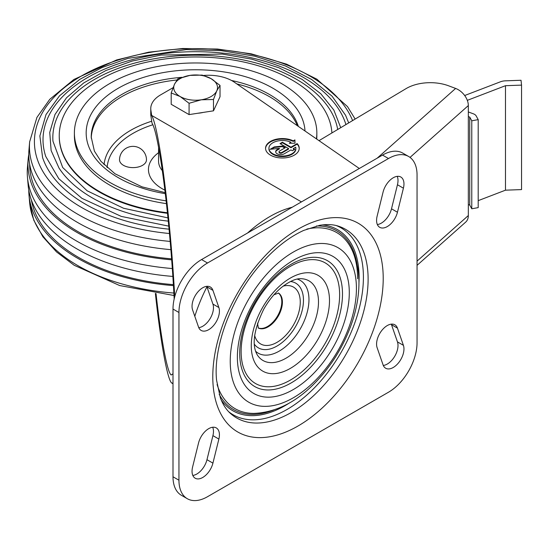 <?xml version="1.0" encoding="UTF-8"?>
<svg xmlns="http://www.w3.org/2000/svg" width="549" height="549" viewBox="0 0 549 549"><rect width="100%" height="100%" fill="white"/><g stroke="black" fill="none" stroke-linecap="round" stroke-linejoin="round"><path stroke-width="0.82" d="M142.527 165.338A13.471 7.775 0 0 0 146.013 161.852A13.471 7.775 0 0 0 146.473 159.834A13.471 13.471 0 0 0 133.002 146.363A13.471 13.471 0 0 0 119.531 159.834A13.471 7.775 0 0 0 127.848 167.02A13.471 7.775 0 0 0 142.527 165.338M28.774 190.105A166.841 96.322 0 0 0 28.98 194.909A166.841 96.322 0 0 0 173.443 285.61M31.314 199.809A165.153 95.348 0 0 0 173.381 284.622M28.774 154.441A167.665 96.802 0 0 0 28.157 159.237L27.45 167.466A168.371 97.207 0 0 0 27.45 177.08L28.157 185.308A167.665 96.802 0 0 0 172.866 276.428M27.45 177.08A168.371 97.207 0 0 0 172.331 268.543M28.157 159.237A167.665 96.802 0 0 0 171.686 259.835M29.639 164.192A165.976 95.828 0 0 0 171.611 258.84M355.141 119.064L347.517 106.623L316.869 79.166L286.578 64.151L251.188 53.823L217.473 49.046L182.81 48.49L148.704 52.169L116.642 59.944L73.841 79.495L49.781 99.314L36.927 117.404L29.646 141.868L28.98 149.637A166.841 96.322 0 0 0 170.883 249.658M348.697 122.914L345.582 115.283L332.076 96.199L311.592 79.454L285.453 65.962L254.811 56.204L221.192 50.659L186.289 49.595L127.999 58.379L102.141 67.493L79.79 79.351L59.518 95.814L45.999 114.576L39.871 135.946L42.589 157.577A155.854 89.981 0 0 0 169.071 229.18M345.918 124.575A152.601 88.101 0 0 0 167.987 53.157A152.601 88.101 0 0 0 45.773 156.479L58.832 178.748L81.938 198.34L121.295 216.409L168.783 226.147M340.737 127.677L333.826 110.02L320.746 93.701L302.128 79.413L278.796 67.733L251.778 59.162L222.276 54.077L161.077 55.051L132.096 61.076L105.936 70.505L83.743 82.92L66.498 97.797L54.975 114.535L49.753 132.405L51.126 150.55L59.004 168.042A145.965 84.272 0 0 0 168.289 221.137M337.697 129.495A142.781 82.432 0 0 0 185.445 55.428A142.781 82.432 0 0 0 52.965 141.23L62.71 167.52L87.092 190.771L123.532 208.243L167.967 217.905M59.237 135.98A136.378 78.74 0 0 0 59.237 136.255A136.378 78.74 0 0 0 167.493 213.3M331.912 132.954A136.378 78.74 0 0 0 193.234 56.979A136.378 78.74 0 0 0 59.237 135.706A136.378 78.74 0 0 0 167.431 212.744M316.698 139.069A121.226 69.991 0 0 0 316.842 135.706L316.842 132.954A121.226 69.991 0 0 0 195.616 62.963A121.226 69.991 0 0 0 74.39 132.954A121.226 69.991 0 0 0 166.134 200.845M74.39 132.954L74.39 135.706A121.226 69.991 0 0 0 166.443 203.638M316.409 138.863A121.226 69.991 0 0 0 316.842 132.954M297.311 125.68A104.392 60.266 0 0 0 236.804 83.901M176.908 79.982A104.392 60.266 0 0 0 91.244 138.149M290.229 143.241L290.936 142.266L289.296 143.248L295.005 143.193L294.909 139.892L293.276 140.867A16.834 9.724 0 0 0 275.31 139.46A16.834 9.724 0 0 0 265.551 148.278A16.834 9.724 0 0 0 282.385 157.995A16.834 9.724 0 0 0 299.226 148.278A16.834 9.724 0 0 0 297.146 143.605L290.956 147.18L282.385 142.225L280.004 143.605L288.575 148.553L281.912 152.402A1.681 0.974 0 0 1 280.072 152.615A1.681 0.974 0 0 1 279.036 151.716L279.036 152.265A1.681 0.974 0 0 0 280.072 153.164A1.681 0.974 0 0 0 281.912 152.951L281.912 152.402M290.936 142.266A13.471 7.775 0 0 0 276.627 141.244A13.471 7.775 0 0 0 268.914 148.278A13.471 7.775 0 0 0 282.385 156.053A13.471 7.775 0 0 0 295.856 148.278A13.471 7.775 0 0 0 295.719 147.18L293.338 148.553L294.765 149.376L292.384 150.755L290.956 149.925L284.293 153.775A5.051 2.917 0 0 1 278.789 154.406A5.051 2.917 0 0 1 275.667 151.716A5.051 2.917 0 0 1 277.149 149.651L279.393 148.36L270.135 149.301L274.287 146.906L282.385 146.075L285.247 147.729L279.53 151.03A1.681 0.974 0 0 0 279.036 151.716M301.442 201.902L151.668 115.427L150.893 110.308L150.893 115.812L151.998 123.12C154.674 127.258 157.755 140.688 161.248 163.424C166.711 199.15 171.981 254.413 174.177 298.972M203.583 75.467A33.674 19.441 0 0 1 234.375 82.226L359.314 168.488M150.893 115.812A33.674 19.441 0 0 1 150.762 114.11L150.762 108.613A33.674 19.441 0 0 1 160.624 94.867L173.052 87.689M150.762 108.613A33.674 19.441 0 0 0 150.893 110.308M294.991 143.193L294.909 140.441L293.276 141.416A16.834 9.724 0 0 0 275.529 139.947A16.834 9.724 0 0 0 265.558 148.553M299.219 148.553A16.834 9.724 0 0 0 297.146 144.154L290.956 147.729L282.385 142.781L280.484 143.879M288.575 148.553L288.575 149.102L281.912 152.951M284.766 148.004L282.385 146.631L274.287 147.455L271.295 149.184M279.393 148.36L279.393 148.909L277.149 150.2A5.051 2.917 0 0 0 275.694 151.991M294.291 149.651L293.338 149.102L293.338 148.553M268.928 148.553A13.471 7.775 0 0 0 268.914 148.827A13.471 7.775 0 0 0 282.385 156.602A13.471 7.775 0 0 0 295.856 148.827A13.471 7.775 0 0 0 295.849 148.553M274.287 147.455L274.287 146.906M282.385 146.631L282.385 146.075M282.385 142.781L282.385 142.225M290.956 147.729L290.956 147.18M297.146 144.154L297.146 143.605M293.276 141.416L293.276 140.867M294.909 140.441L294.909 139.892M356.425 288.493A89.226 51.517 120 0 0 261.784 280.038A89.226 51.517 120 0 0 261.784 406.226A89.226 51.517 120 0 0 356.425 288.493M349.294 292.61A79.145 45.697 120 0 0 265.345 285.109A79.145 45.697 120 0 0 265.345 397.037A79.145 45.697 120 0 0 349.294 292.61M258.229 327.911A20.203 11.666 120 0 0 273.498 321.556A20.203 11.666 120 0 0 281.809 301.772A20.203 11.666 120 0 0 278.377 293.022M172.997 373.78L171.267 374.988C167.397 373.162 161.152 339.804 156.026 293.537M151.668 115.427C154.468 120.368 157.659 134.532 161.248 157.927C166.834 194.504 172.256 250.303 174.726 296.734M172.997 383.024L171.919 383.133C167.706 381.184 160.871 344.161 155.36 293.434M207.522 496.708L388.486 392.226A40.406 23.332 120 0 0 417.055 342.741L417.055 175.021A40.406 23.332 120 0 0 408.689 156.52A40.406 23.332 120 0 0 388.486 158.524L207.522 263.005A40.406 23.332 120 0 0 178.947 312.491L178.947 480.21A40.406 23.332 120 0 0 187.312 498.712A40.406 23.332 120 0 0 207.522 496.708M218.873 439.076A15.152 8.75 120 0 0 216.285 427.911A15.152 8.75 120 0 0 198.546 442.988L192.589 467.048A15.152 8.75 120 0 0 195.183 478.213A15.152 8.75 120 0 0 212.923 463.13L218.873 439.076L212.923 435.638A15.152 8.75 120 0 0 212.703 427.246M218.873 307.522L212.923 290.339A15.152 8.75 120 0 0 210.336 286.997A15.152 8.75 120 0 0 197.125 292.85A15.152 8.75 120 0 0 192.589 309.904L198.546 327.087A15.152 8.75 120 0 0 201.133 330.429A15.152 8.75 120 0 0 214.343 324.576A15.152 8.75 120 0 0 218.873 307.522L212.923 304.084L206.973 286.901A15.152 8.75 120 0 0 206.747 286.331M383.078 364.893A15.152 8.75 120 0 0 385.673 368.235A15.152 8.75 120 0 0 398.883 362.381A15.152 8.75 120 0 0 403.412 345.328L397.455 328.144A15.152 8.75 120 0 0 394.868 324.802A15.152 8.75 120 0 0 381.658 330.656A15.152 8.75 120 0 0 377.129 347.709L383.078 364.893M377.129 216.155A15.152 8.75 120 0 0 379.716 227.32A15.152 8.75 120 0 0 397.455 212.243L403.412 188.183A15.152 8.75 120 0 0 400.825 177.018A15.152 8.75 120 0 0 383.078 192.095L377.129 216.155M377.348 224.548A15.152 8.75 120 0 0 391.506 208.805L397.455 184.752A15.152 8.75 120 0 0 397.236 176.353M383.305 365.462A15.152 8.75 120 0 0 394.642 356.438A15.152 8.75 120 0 0 397.455 341.89L391.506 324.706A15.152 8.75 120 0 0 391.286 324.143M192.816 475.441A15.152 8.75 120 0 0 206.973 459.698L212.923 435.638M198.765 327.657A15.152 8.75 120 0 0 210.102 318.633A15.152 8.75 120 0 0 212.923 304.084M408.689 156.52L402.733 153.082A40.406 23.332 120 0 0 382.529 155.086L201.565 259.567A40.406 23.332 120 0 0 172.997 309.053L172.997 476.772A40.406 23.332 120 0 0 181.362 495.273L187.312 498.712M292.24 207.213A116.175 67.074 120 0 0 269.902 216.539A116.175 67.074 120 0 0 247.565 233.009M206.939 286.818A116.175 67.074 120 0 0 194.806 316.299M213.486 99.499L201.277 99.794L189.076 103.281L189.076 114.604L213.486 110.829L220.025 96.734L220.025 85.411L216.759 90.86L213.486 99.499L213.486 110.829M203.13 112.428A19.311 11.152 180 0 1 197.997 113.224M220.025 85.411L211.091 78.651A21.891 12.634 180 0 1 216.759 90.86A21.891 12.634 180 0 1 201.277 99.794A21.891 12.634 180 0 1 180.134 96.521L171.199 92.959L171.199 104.289L189.076 114.604M211.091 78.651L202.156 75.089L189.947 75.385A21.891 12.634 180 0 1 211.091 78.651M177.746 78.864L189.947 75.385A21.891 12.634 180 0 0 174.472 84.32L177.746 78.864M171.199 92.959L174.472 84.32A21.891 12.634 180 0 0 180.134 96.521L189.076 103.281M417.055 265.345L465.689 222.112A15.152 10.376 -131.6 0 0 468.331 215.551L468.331 116.566L469.745 117.102L469.745 205.079L471.776 208.785L478.2 207.618L478.2 119.634L476.175 115.921A6.732 3.891 0 0 0 473.375 113.815L468.331 111.955M468.331 204.551L469.745 205.079M468.331 116.566L468.331 105.573A15.152 10.376 -131.6 0 0 455.622 88.437L448.636 85.816A33.674 19.441 180 0 0 406.075 88.615L319.01 140.661M469.745 117.102L471.776 120.801L478.2 119.634M471.776 120.801L471.776 208.785M467.316 100.343L505.478 85.699L505.478 190.18L521.55 189.59L521.55 85.116L521.022 80.264L505.403 80.833A10.102 5.833 0 0 0 500.448 81.794L464.68 95.519M505.478 85.699L521.55 85.116M478.2 200.653L505.478 190.18M152.89 124.747A88.547 51.126 0 0 0 107.124 167.665M158.572 152.684A47.145 27.217 0 0 0 164.872 190.16M158.572 147.338L158.572 161.276A37.044 21.384 0 0 0 162.305 170.629M173.999 295.513L119.703 285.555L74.259 265.311L56.533 251.936L42.877 236.777L33.77 220.19L29.646 202.677A166.175 95.938 0 0 0 173.868 293.049M29.646 141.868A166.175 95.938 0 0 0 170.183 241.423M352.609 120.574A161.2 93.069 0 0 0 179.804 49.067A161.2 93.069 0 0 0 34.498 138.677A161.2 93.069 0 0 0 169.476 233.517M305.004 130.991A109.443 63.183 0 0 0 203.576 69.936A109.443 63.183 0 0 0 87.881 121.844A109.443 63.183 0 0 0 165.297 193.667M298.354 126.394A104.392 60.266 0 0 0 231.534 80.49M181.966 77.327A104.392 60.266 0 0 0 91.223 137.078L94.394 151.105L100.92 161.296L114.967 173.758L141.978 186.838L165.174 192.644M151.709 121.226A91.71 52.951 0 0 0 104.042 164.734M277.149 150.2L277.149 149.651M383.216 278.418A120.505 69.579 120 0 0 255.395 266.999A120.505 69.579 120 0 0 255.395 437.429A120.505 69.579 120 0 0 383.216 278.418M368.118 279.18A108.901 62.874 120 0 0 338.349 226.147C333.092 224.404 326.902 224.129 319.786 225.303L303.789 230.381C290.167 236.55 276.778 246.748 263.623 260.974C232.755 293.852 212.786 345.836 216.608 380.423L220.355 397.819C222.887 404.483 226.209 409.643 230.299 413.294A108.901 62.874 120 0 0 316.08 393.338A108.901 62.874 120 0 0 368.118 279.18M228.713 411.75A107.906 62.298 120 0 0 313.246 389.015A107.906 62.298 120 0 0 363.411 277.279A107.906 62.298 120 0 0 336.214 225.543M358.957 282.865A104.585 60.383 120 0 0 359.101 277.492A104.585 60.383 120 0 0 322.4 224.912M221.261 400.097A104.585 60.383 120 0 0 289.728 402.774M357.2 265.284A103.198 59.58 120 0 0 316.368 226.01M219.188 394.326A103.198 59.58 120 0 0 273.615 410.048M357.619 278.748C357.571 265.901 355.134 255.196 350.296 246.625L350.296 246.625A101.661 58.695 120 0 0 306.816 229.091M217.081 384.513A101.661 58.695 120 0 0 254.009 413.404L254.009 413.404C275.31 412.436 295.232 402.691 313.767 384.163C330.519 367.308 343.036 347.428 351.305 324.528C356.342 310.288 358.888 296.439 358.957 282.989C359.039 269.408 356.15 257.289 350.296 246.625M342.487 293.962A72.674 41.957 120 0 0 268.825 283.01L268.825 283.01C258.099 295.321 250.083 309.204 244.785 324.651L244.785 324.651A72.674 41.957 120 0 0 279.674 388.074A72.674 41.957 120 0 0 342.487 293.962M339.632 294.786A69.648 40.207 120 0 0 265.757 288.184A69.648 40.207 120 0 0 265.757 386.681A69.648 40.207 120 0 0 339.632 294.786M329.489 300.639A55.312 31.931 120 0 0 270.829 295.396A55.312 31.931 120 0 0 270.829 373.615A55.312 31.931 120 0 0 329.489 300.639M318.495 301.902A45.986 26.551 120 0 0 301.195 278.714C295.986 278.343 289.302 281.349 281.157 287.724C274.452 293.372 268.633 300.564 263.698 309.293C253.782 329.915 251.627 345.095 257.248 354.832A45.986 26.551 120 0 0 293.818 352.588A45.986 26.551 120 0 0 318.495 301.902M255.58 351.202A42.019 24.259 120 0 0 288.726 343.832A42.019 24.259 120 0 0 308.963 299.63A42.019 24.259 120 0 0 297.215 279.091M254.311 344.168A37.359 21.569 120 0 0 284.018 340.915A37.359 21.569 120 0 0 303.467 300.269A37.359 21.569 120 0 0 290.49 281.5M254.647 335.487A32.83 18.954 120 0 0 280.12 340.311A32.83 18.954 120 0 0 300.262 302.115A32.83 18.954 120 0 0 283.14 286.132M258.277 328A20.203 11.666 120 0 0 273.752 322.27A20.203 11.666 120 0 0 282.406 302.115A20.203 11.666 120 0 0 278.473 293.022M397.455 184.752L403.412 188.183M397.455 341.89L403.412 345.328M391.506 208.805L397.455 212.243M391.506 324.706L397.455 328.144M206.973 459.698L212.923 463.13M206.973 286.901L212.923 290.339M172.997 476.772L178.947 480.21M172.997 309.053L178.947 312.491M201.565 259.567L207.522 263.005M382.529 155.086L388.486 158.524M410.028 157.405L468.331 105.573M417.055 261.132L468.331 215.551M377.163 158.187L455.622 88.437M29.646 202.677L28.98 194.909M59.237 135.706L59.237 136.255M268.914 148.278L268.914 148.827M295.856 148.278L295.856 148.827M268.825 283.01C258.085 295.314 250.07 309.197 244.785 324.651M278.618 293.022L273.924 294.799M257.543 323.169L258.353 328.124M172.997 383.758L171.919 383.133"/></g></svg>

